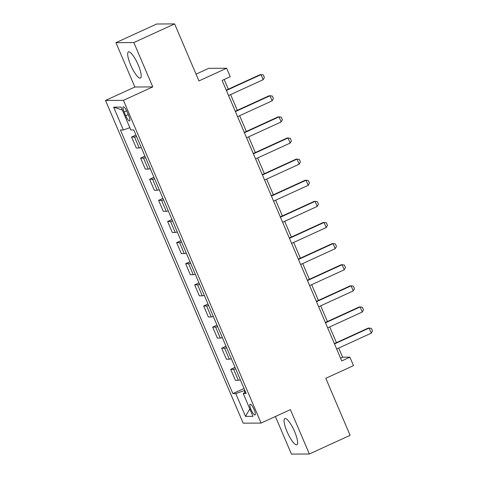 <?xml version="1.0" encoding="UTF-8"?>
<svg xmlns="http://www.w3.org/2000/svg" width="478" height="478" viewBox="0 0 478 478"><rect width="100%" height="100%" fill="white"/><g stroke="black" fill="none" stroke-linecap="round" stroke-linejoin="round"><path stroke-width="0.72" d="M294.621 431.634A14.406 3.466 -114.6 0 0 284.846 418.561A14.406 3.466 -114.6 0 0 287.063 431.682A14.406 3.466 -114.6 0 0 296.838 444.761A14.406 3.466 -114.6 0 0 294.621 431.634M138.226 64.972A14.406 3.466 -114.6 0 0 128.451 51.893A14.406 3.466 -114.6 0 0 130.667 65.014A14.406 3.466 -114.6 0 0 140.442 78.093A14.406 3.466 -114.6 0 0 138.226 64.972M254.111 409.562A5.909 1.422 -114.6 0 0 250.102 404.197A5.909 1.422 -114.6 0 0 251.01 409.58A5.909 1.422 -114.6 0 0 255.019 414.946A5.909 1.422 -114.6 0 0 254.111 409.562M275.406 416.517L291.431 454.1L309.35 453.992L350.111 435.339L325.787 378.313L353.499 365.628L349.896 357.18L342.63 357.221L338.723 348.056M105.513 100.446L243.171 423.173L261.09 423.072L123.432 100.338L105.513 100.446L134.856 87.014L152.775 86.906L133.858 42.554L115.939 42.662L134.856 87.014M115.939 42.662L156.694 24.008L174.613 23.9L198.938 80.925L226.656 68.24L208.737 68.348L196.052 74.156M133.858 42.554L174.613 23.9M226.656 68.24L230.259 76.689L222.109 80.424L341.746 360.914L349.896 357.18M124.143 112.025L125.726 115.742A5.724 1.374 -114.6 0 0 129.61 120.94A5.724 1.374 -114.6 0 0 128.731 115.724L127.142 112.007A5.724 1.374 -114.6 0 0 123.258 106.809A5.724 1.374 -114.6 0 0 124.143 112.025L126.634 110.884M129.849 127.68L123.354 129.98L120.426 129.998L232.858 393.591L244.025 388.483M123.354 129.98L113.627 107.174L121.083 107.126L130.811 129.938L133.744 129.92L246.176 393.514L243.242 393.531L252.976 416.344L245.519 416.386L235.785 393.573L232.858 393.591M152.775 86.906L123.432 100.338M309.35 453.992L290.433 409.64L261.09 423.072M336.416 342.654L329.712 326.934M327.406 321.533L320.702 305.812M318.402 300.411L311.692 284.691M309.391 279.289L302.682 263.569M300.381 258.168L293.677 242.448M291.371 237.046L284.667 221.326M282.367 215.925L275.657 200.204M273.356 194.809L266.646 179.083M264.346 173.687L257.642 157.961M255.336 152.566L248.632 136.839M246.325 131.444L239.621 115.718M237.321 110.322L230.611 94.596M228.311 89.201L224.164 79.479M244.814 390.323L244.246 390.58L245.017 392.384M340.575 358.165L342.63 357.221M136.559 136.523A7.391 0.771 156.9 0 1 134.527 136.989L131.599 137.007L135.919 135.023M240.344 379.837A7.391 0.771 156.9 0 1 238.313 380.303L235.379 380.321L230.695 369.339L235.021 367.361M231.334 358.721A7.391 0.771 156.9 0 1 229.303 359.181L226.369 359.199L221.684 348.217L226.01 346.239M222.324 337.599A7.391 0.771 156.9 0 1 220.292 338.06L217.365 338.077L212.68 327.095L217 325.118M213.313 316.478A7.391 0.771 156.9 0 1 211.282 316.938L208.354 316.956L203.67 305.974L207.99 303.996M204.309 295.356A7.391 0.771 156.9 0 1 202.272 295.816L199.344 295.834L194.66 284.852L198.985 282.874M195.299 274.235A7.391 0.771 156.9 0 1 193.267 274.695L190.334 274.713L185.649 263.731L189.975 261.753M186.289 253.113A7.391 0.771 156.9 0 1 184.257 253.579L181.329 253.591L176.639 242.609L180.965 240.631M177.278 231.991A7.391 0.771 156.9 0 1 175.247 232.457L172.319 232.469L167.635 221.487L171.955 219.51M168.268 210.87A7.391 0.771 156.9 0 1 166.236 211.336L163.309 211.354L158.624 200.366L162.944 198.388M159.264 189.748A7.391 0.771 156.9 0 1 157.232 190.214L154.298 190.232L149.614 179.244L153.94 177.266M150.253 168.626A7.391 0.771 156.9 0 1 148.222 169.093L145.288 169.11L140.604 158.128L144.93 156.145M141.243 147.505A7.391 0.771 156.9 0 1 139.212 147.971L136.284 147.989L131.599 137.007M145.569 157.644A7.391 0.771 156.9 0 1 143.537 158.11L140.604 158.128M154.579 178.766A7.391 0.771 156.9 0 1 152.548 179.232L149.614 179.244M163.584 199.888A7.391 0.771 156.9 0 1 161.552 200.354L158.624 200.366M172.594 221.009A7.391 0.771 156.9 0 1 170.562 221.469L167.635 221.487M181.604 242.131A7.391 0.771 156.9 0 1 179.573 242.591L176.639 242.609M190.614 263.253A7.391 0.771 156.9 0 1 188.583 263.713L185.649 263.731M199.619 284.374A7.391 0.771 156.9 0 1 197.587 284.834L194.66 284.852M208.629 305.49A7.391 0.771 156.9 0 1 206.598 305.956L203.67 305.974M217.639 326.611A7.391 0.771 156.9 0 1 215.608 327.077L212.68 327.095M226.65 347.733A7.391 0.771 156.9 0 1 224.618 348.199L221.684 348.217M235.66 368.855A7.391 0.771 156.9 0 1 233.623 369.321L230.695 369.339M235.785 393.573L244.246 390.58M245.549 392.038L243.242 393.531M122.332 110.059L113.627 107.174M245.519 416.386L249.797 408.893M226.393 90.473L261 74.634L263.3 74.932L264.382 77.466L263.163 79.701L228.556 95.54M263.163 79.701L261 74.634L260.128 74.64L226.249 90.145M235.403 111.595L270.01 95.755L272.311 96.054L273.386 98.588L272.173 100.822L237.566 116.662M272.173 100.822L270.01 95.755L269.138 95.755L235.26 111.26M244.407 132.717L279.021 116.877L281.315 117.176L282.396 119.709L281.184 121.944L246.57 137.784M281.184 121.944L279.021 116.877L278.148 116.877L244.27 132.382M253.418 153.832L288.031 137.993L290.325 138.297L291.407 140.831L290.194 143.065L255.581 158.905M290.194 143.065L288.031 137.993L287.159 137.999L253.28 153.504M262.428 174.954L297.035 159.114L299.336 159.413L300.417 161.952L299.198 164.187L264.591 180.027M299.198 164.187L297.035 159.114L296.169 159.12L262.291 174.625M271.438 196.076L306.045 180.236L308.346 180.535L309.427 183.074L308.208 185.309L273.601 201.148M308.208 185.309L306.045 180.236L305.173 180.242L271.295 195.747M280.449 217.197L315.056 201.358L317.35 201.656L318.432 204.196L317.219 206.43L282.606 222.27M317.219 206.43L315.056 201.358L314.183 201.363L280.305 216.869M289.453 238.319L324.066 222.479L326.36 222.778L327.442 225.311L326.229 227.552L291.616 243.392M326.229 227.552L324.066 222.479L323.194 222.485L289.315 237.99M298.463 259.44L333.076 243.601L335.371 243.9L336.452 246.433L335.233 248.668L300.626 264.513M335.233 248.668L333.076 243.601L332.204 243.607L298.326 259.112M307.474 280.562L342.081 264.722L344.381 265.021L345.463 267.555L344.244 269.789L309.636 285.629M344.244 269.789L342.081 264.722L341.208 264.728L307.33 280.233M316.484 301.684L351.091 285.844L353.391 286.143L354.467 288.676L353.254 290.911L318.647 306.751M353.254 290.911L351.091 285.844L350.219 285.85L316.34 301.355M325.488 322.805L360.101 306.966L362.396 307.264L363.477 309.798L362.264 312.032L327.651 327.872M362.264 312.032L360.101 306.966L359.229 306.972L325.351 322.477M334.498 343.927L369.112 328.087L371.406 328.386L372.487 330.919L371.275 333.154L336.661 348.994M371.275 333.154L369.112 328.087L368.239 328.093L334.361 343.598M139.212 147.971L134.527 136.989M148.222 169.093L143.537 158.11M157.232 190.214L152.548 179.232M166.236 211.336L161.552 200.354M175.247 232.457L170.562 221.469M184.257 253.579L179.573 242.591M193.267 274.695L188.583 263.713M202.272 295.816L197.587 284.834M211.282 316.938L206.598 305.956M220.292 338.06L215.608 327.077M229.303 359.181L224.618 348.199M238.313 380.303L233.623 369.321M128.247 114.589L125.726 115.742"/></g></svg>
